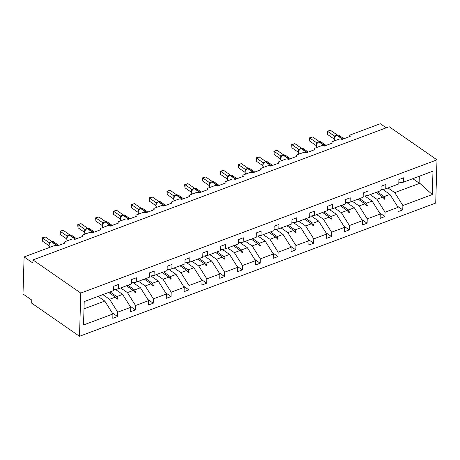 <?xml version="1.0" encoding="UTF-8"?>
<svg xmlns="http://www.w3.org/2000/svg" width="460" height="460" viewBox="0 0 460 460"><rect width="100%" height="100%" fill="white"/><g stroke="black" fill="none" stroke-linecap="round" stroke-linejoin="round"><path stroke-width="0.69" d="M79.499 336.283L31.682 303.151L31.774 300.064L23 293.986L24.098 256.945L32.873 263.022L32.965 259.94L80.782 293.072L79.499 336.283L435.718 203.055L437 159.844L80.782 293.072M24.098 256.945L53.803 245.835A2.162 1.115 -178.3 0 1 56.833 246.106L65.061 243.029A2.162 1.115 1.7 0 1 64.613 242.328A2.162 1.115 1.7 0 1 65.458 241.477L71.628 239.171A2.162 1.115 -178.3 0 1 74.652 239.441L82.88 236.365A2.162 1.115 1.7 0 1 82.432 235.658A2.162 1.115 1.7 0 1 83.277 234.813L89.447 232.507A2.162 1.115 -178.3 0 1 92.477 232.777L100.705 229.701A2.162 1.115 1.7 0 1 100.257 228.994A2.162 1.115 1.7 0 1 101.102 228.148L107.272 225.837A2.162 1.115 -178.3 0 1 110.302 226.113L118.525 223.037A2.162 1.115 1.7 0 1 118.076 222.329A2.162 1.115 1.7 0 1 118.921 221.478L125.091 219.173A2.162 1.115 -178.3 0 1 128.121 219.443L136.35 216.367A2.162 1.115 1.7 0 1 135.901 215.665A2.162 1.115 1.7 0 1 136.746 214.814L142.916 212.508A2.162 1.115 -178.3 0 1 145.946 212.779L154.169 209.702A2.162 1.115 1.7 0 1 153.72 208.995A2.162 1.115 1.7 0 1 154.566 208.15L160.736 205.844A2.162 1.115 -178.3 0 1 163.766 206.114L171.994 203.038A2.162 1.115 1.7 0 1 171.545 202.331A2.162 1.115 1.7 0 1 172.391 201.486L178.56 199.18A2.162 1.115 -178.3 0 1 181.591 199.45L189.813 196.374A2.162 1.115 1.7 0 1 189.365 195.667A2.162 1.115 1.7 0 1 190.21 194.821L196.38 192.51A2.162 1.115 -178.3 0 1 199.41 192.78L207.638 189.704A2.162 1.115 1.7 0 1 207.19 189.002A2.162 1.115 1.7 0 1 208.035 188.151L214.205 185.846A2.162 1.115 -178.3 0 1 217.235 186.116L225.457 183.04A2.162 1.115 1.7 0 1 225.015 182.338A2.162 1.115 1.7 0 1 225.854 181.487L232.024 179.181A2.162 1.115 -178.3 0 1 235.054 179.452L243.282 176.375A2.162 1.115 1.7 0 1 242.834 175.668A2.162 1.115 1.7 0 1 243.679 174.823L249.849 172.517A2.162 1.115 -178.3 0 1 252.879 172.787L261.102 169.711A2.162 1.115 1.7 0 1 260.659 169.004A2.162 1.115 1.7 0 1 261.498 168.159L267.668 165.847A2.162 1.115 -178.3 0 1 270.698 166.117L278.927 163.041A2.162 1.115 1.7 0 1 278.478 162.34A2.162 1.115 1.7 0 1 279.323 161.489L285.493 159.183A2.162 1.115 -178.3 0 1 288.523 159.453L296.746 156.377A2.162 1.115 1.7 0 1 296.303 155.675A2.162 1.115 1.7 0 1 297.143 154.824L303.312 152.519A2.162 1.115 -178.3 0 1 306.343 152.789L314.571 149.713A2.162 1.115 1.7 0 1 314.122 149.005A2.162 1.115 1.7 0 1 314.968 148.16L321.137 145.854A2.162 1.115 -178.3 0 1 324.168 146.125L332.39 143.048A2.162 1.115 1.7 0 1 331.947 142.341A2.162 1.115 1.7 0 1 332.793 141.496L338.957 139.184A2.162 1.115 -178.3 0 1 341.987 139.46L350.215 136.379A2.162 1.115 1.7 0 1 349.767 135.677L349.744 136.557M382.576 189.313L389.959 194.425L384.146 196.598L377.407 191.929M397.325 206.132L402.753 209.892L397.952 211.686L398.084 207.333L389.959 194.425M398.808 182.896L403.575 182.143L403.702 177.79L398.906 179.584L398.774 183.937L385.75 188.807L380.983 189.566M364.751 195.977L372.134 201.095L366.327 203.268L359.582 198.593M379.506 212.796L384.928 216.556L380.132 218.35L380.259 213.998L372.134 201.095M385.75 188.807L385.882 184.454L381.081 186.248L380.955 190.601L367.931 195.471L363.164 196.23M346.932 202.641L354.315 207.759L348.502 209.933L341.763 205.258M361.681 219.46L367.109 223.221L362.308 225.015L362.44 220.662L354.315 207.759M367.931 195.471L368.058 191.118L363.262 192.918L363.13 197.265L350.106 202.141L345.339 202.894M329.107 209.306L336.49 214.423L330.683 216.597L323.938 211.928M343.861 226.13L349.284 229.885L344.488 231.679L344.615 227.332L336.49 214.423M350.106 202.141L350.238 197.788L345.437 199.583L345.31 203.935L332.287 208.805L327.52 209.559M311.288 215.976L318.671 221.087L312.858 223.261L306.118 218.592M326.036 232.794L331.464 236.555L326.663 238.349L326.796 233.996L318.671 221.087M332.287 208.805L332.413 204.453L327.618 206.247L327.485 210.599L314.462 215.47L309.695 216.223M293.463 222.64L300.846 227.757L295.038 229.931L288.293 225.256M308.211 239.459L313.639 243.219L308.844 245.013L308.971 240.66L300.846 227.757M314.462 215.47L314.594 211.117L309.793 212.911L309.666 217.264L296.642 222.134L291.876 222.893M275.643 229.304L283.026 234.422L277.213 236.595L270.474 231.92M290.392 246.123L295.82 249.883L291.019 251.677L291.151 247.325L283.026 234.422M296.642 222.134L296.769 217.781L291.973 219.581L291.841 223.928L278.817 228.804L274.051 229.557M257.818 235.968L265.202 241.086L259.394 243.259L252.649 238.59M272.567 252.787L277.995 256.548L273.2 258.342L273.326 253.989L265.202 241.086M278.817 228.804L278.95 224.451L274.148 226.245L274.022 230.598L260.998 235.468L256.231 236.221M239.999 242.638L247.382 247.75L241.569 249.924L234.83 245.255M254.748 259.457L260.176 263.212L255.375 265.012L255.501 260.659L247.382 247.75M260.998 235.468L261.125 231.115L256.329 232.909L256.197 237.262L243.173 242.132L238.406 242.886M222.174 249.303L229.557 254.42L223.75 256.594L217.005 251.919M236.923 266.121L242.351 269.882L237.555 271.676L237.682 267.323L229.557 254.42M243.173 242.132L243.305 237.78L238.504 239.574L238.378 243.927L225.354 248.797L220.587 249.556M204.349 255.967L211.738 261.084L205.925 263.258L199.186 258.583M219.104 272.786L224.526 276.546L219.73 278.34L219.857 273.987L211.738 261.084M225.354 248.797L225.48 244.444L220.685 246.238L220.553 250.591L207.529 255.461L202.762 256.22M186.53 262.631L193.913 267.749L188.105 269.922L181.361 265.253M201.279 279.45L206.707 283.21L201.905 285.005L202.038 280.652L193.913 267.749M207.529 255.461L207.661 251.114L202.86 252.908L202.733 257.261L189.71 262.131L184.943 262.884M168.705 269.301L176.094 274.413L170.28 276.586L163.541 271.917M183.459 286.12L188.882 289.875L184.086 291.669L184.213 287.322L176.094 274.413M189.71 262.131L189.836 257.778L185.041 259.572L184.908 263.925L171.885 268.795L167.118 269.548M150.886 275.965L158.269 281.077L152.461 283.251L145.716 278.582M165.634 292.784L171.062 296.545L166.261 298.339L166.393 293.986L158.269 281.077M171.885 268.795L172.017 264.442L167.216 266.236L167.089 270.589L154.065 275.459L149.293 276.218M133.061 282.63L140.449 287.747L134.636 289.921L127.897 285.246M147.815 299.448L153.237 303.209L148.442 305.003L148.568 300.65L140.449 287.747M154.065 275.459L154.192 271.107L149.396 272.901L149.264 277.253L136.24 282.124L131.474 282.883M115.241 289.294L122.624 294.411L116.811 296.585L110.072 291.916M129.99 306.113L135.418 309.873L130.617 311.667L130.749 307.315L122.624 294.411M136.24 282.124L136.373 277.777L131.571 279.571L131.445 283.918L118.421 288.794L118.548 284.441L113.752 286.235L113.62 290.588L84.215 301.582L83.519 324.978L112.924 313.984L104.799 301.076L83.996 308.855M98.06 296.407L104.799 301.076M112.924 313.984L112.798 318.332L117.593 316.537L117.725 312.185L109.601 299.282L115.414 297.108L117.231 299.19L117.806 298.977L116.811 296.585M386.228 127.817L380.316 123.717L350.612 134.826A2.162 1.115 1.7 0 0 349.767 135.677M403.575 182.143L432.981 171.143L432.285 194.54L402.879 205.539L402.753 209.892M402.879 205.539L394.755 192.631L388.016 187.962M398.084 207.333L385.06 212.204L384.928 216.556M385.06 212.204L376.935 199.301L370.191 194.626M380.259 213.998L367.235 218.868L367.109 223.221M367.235 218.868L359.11 205.965L352.372 201.29M362.44 220.662L349.416 225.532L349.284 229.885M349.416 225.532L341.291 212.629L334.546 207.96M344.615 227.332L331.591 232.202L331.464 236.555M331.591 232.202L323.466 219.293L316.727 214.624M326.796 233.996L313.772 238.867L313.639 243.219M313.772 238.867L305.647 225.963L298.902 221.289M308.971 240.66L295.947 245.531L295.82 249.883M295.947 245.531L287.822 232.628L281.083 227.953M291.151 247.325L278.127 252.195L277.995 256.548M278.127 252.195L270.003 239.292L263.258 234.623M273.326 253.989L260.302 258.865L260.176 263.212M260.302 258.865L252.178 245.956L245.439 241.287M255.501 260.659L242.477 265.529L242.351 269.882M242.477 265.529L234.358 252.62L227.614 247.952M237.682 267.323L224.658 272.193L224.526 276.546M224.658 272.193L216.533 259.29L209.794 254.616M219.857 273.987L206.833 278.858L206.707 283.21M206.833 278.858L198.714 265.955L191.969 261.286M202.038 280.652L189.014 285.528L188.882 289.875M189.014 285.528L180.889 272.619L174.15 267.95M184.213 287.322L171.189 292.192L171.062 296.545M171.189 292.192L163.07 279.283L156.325 274.614M166.393 293.986L153.37 298.856L153.237 303.209M153.37 298.856L145.245 285.953L138.506 281.279M148.568 300.65L135.545 305.52L135.418 309.873M135.545 305.52L127.426 292.617L120.681 287.943M130.749 307.315L117.725 312.185M376.004 192.452L382.743 197.127L376.935 199.301M382.743 197.127L384.566 199.203L385.141 198.99L384.146 196.598M358.179 199.123L364.924 203.791L359.11 205.965M364.924 203.791L366.747 205.867L367.316 205.654L366.327 203.268M340.36 205.787L347.099 210.456L341.291 212.629M347.099 210.456L348.921 212.537L349.497 212.324L348.502 209.933M322.535 212.451L329.279 217.12L323.466 219.293M329.279 217.12L331.102 219.202L331.671 218.989L330.683 216.597M304.716 219.115L311.454 223.79L305.647 225.963M311.454 223.79L313.277 225.866L313.852 225.653L312.858 223.261M286.89 225.779L293.635 230.454L287.822 232.628M293.635 230.454L295.458 232.53L296.027 232.317L295.038 229.931M269.071 232.449L275.81 237.118L270.003 239.292M275.81 237.118L277.633 239.2L278.208 238.981L277.213 236.595M251.246 239.114L257.991 243.783L252.178 245.956M257.991 243.783L259.814 245.864L260.383 245.651L259.394 243.259M233.427 245.778L240.166 250.453L234.358 252.62M240.166 250.453L241.989 252.528L242.558 252.316L241.569 249.924M215.602 252.442L222.347 257.117L216.533 259.29M222.347 257.117L224.169 259.193L224.739 258.98L223.75 256.594M197.783 259.112L204.522 263.781L198.714 265.955M204.522 263.781L206.344 265.863L206.914 265.644L205.925 263.258M179.958 265.776L186.702 270.445L180.889 272.619M186.702 270.445L188.525 272.527L189.094 272.314L188.105 269.922M162.138 272.441L168.877 277.11L163.07 279.283M168.877 277.11L170.7 279.191L171.269 278.978L170.28 276.586M144.313 279.105L151.058 283.78L145.245 285.953M151.058 283.78L152.881 285.855L153.45 285.643L152.461 283.251M126.494 285.775L133.233 290.444L127.426 292.617M133.233 290.444L135.056 292.525L135.625 292.307L134.636 289.921M108.669 292.439L115.414 297.108M102.856 294.613L109.601 299.282M113.649 289.547L118.421 288.794M112.171 312.783L117.593 316.537M432.285 194.54L419.779 183.275L394.755 192.631M419.779 183.275L419.112 183.057L419.313 176.255M412.804 178.687L419.112 183.057M437 159.844L389.183 126.713L32.965 259.94M115.874 297.637L117.806 298.977M133.693 290.973L135.625 292.307M151.518 284.303L153.45 285.643M169.337 277.639L171.269 278.978M187.162 270.974L189.094 272.314M204.982 264.31L206.914 265.644M222.807 257.64L224.739 258.98M240.632 250.976L242.558 252.316M258.451 244.312L260.383 245.651M276.276 237.647L278.208 238.981M294.095 230.977L296.027 232.317M311.92 224.313L313.852 225.653M329.74 217.649L331.671 218.989M347.565 210.985L349.497 212.324M365.384 204.32L367.316 205.654M383.209 197.65L385.141 198.99M48.961 244.835L49.151 242.644L42.492 238.033L45.344 236.963L52.003 241.575M42.4 241.115L42.142 239.079L42.182 237.849L42.492 238.033L42.4 241.115L48.95 245.657M49.151 242.644L52.043 241.603M51.681 241.69L53.642 241.856A3.099 2.081 124.7 0 0 51.951 241.747A0.719 0.385 -110.5 0 0 51.681 241.69L51.342 241.816A0.719 0.385 69.5 0 0 51.204 241.948L49.283 243.834L49.829 243.167L49.185 242.673M42.182 237.849L45.344 236.963M66.78 238.171L66.97 235.98L60.312 231.363L63.169 230.299L69.828 234.91M60.22 234.45L60.001 231.179L60.312 231.363L60.22 234.45L66.769 238.987M66.97 235.98L69.868 234.939M69.506 235.025L71.461 235.186A3.099 2.081 124.7 0 0 69.776 235.083A0.719 0.385 -110.5 0 0 69.506 235.025L69.161 235.152A0.719 0.385 69.5 0 0 69.029 235.284L67.102 237.17L67.654 236.498L67.01 236.009M60.001 231.179L63.169 230.299M84.605 231.506L84.795 229.31L78.137 224.698L80.989 223.629L87.647 228.246M78.045 227.786L77.786 225.751L77.826 224.514L78.137 224.698L78.045 227.786L84.594 232.323M84.795 229.31L87.688 228.269M87.325 228.355L89.286 228.522A3.099 2.081 124.7 0 0 87.596 228.413A0.719 0.385 -110.5 0 0 87.325 228.355L86.986 228.488A0.719 0.385 69.5 0 0 86.848 228.62L84.927 230.5L85.479 229.833L84.83 229.339M77.826 224.514L80.989 223.629M102.43 224.842L102.614 222.646L95.956 218.034L98.814 216.965L105.472 221.576M95.864 221.122L95.645 217.85L95.956 218.034L95.864 221.122L102.413 225.659M102.614 222.646L105.512 221.605M105.15 221.691L107.105 221.858A3.099 2.081 124.7 0 0 105.42 221.749A0.719 0.385 -110.5 0 0 105.15 221.691L104.805 221.823A0.719 0.385 69.5 0 0 104.673 221.95L102.747 223.836L103.299 223.169L102.655 222.674M95.645 217.85L98.814 216.965M120.25 218.172L120.439 215.981L113.781 211.37L116.633 210.3L123.291 214.912M113.689 214.452L113.43 212.416L113.47 211.186L113.781 211.37L113.689 214.452L120.238 218.994M120.439 215.981L123.332 214.941M122.969 215.027L124.93 215.194A3.099 2.081 124.7 0 0 123.24 215.084A0.719 0.385 -110.5 0 0 122.969 215.027L122.63 215.153A0.719 0.385 69.5 0 0 122.492 215.286L120.572 217.172L121.124 216.505L120.474 216.01M113.47 211.186L116.633 210.3M117.771 288.892L115.753 289.65M135.596 282.227L133.572 282.986M153.416 275.563L151.398 276.316M171.241 268.899L169.217 269.652M138.075 211.508L138.253 209.334L131.6 204.7L134.458 203.636L141.116 208.248M131.508 207.788L131.29 204.516L131.6 204.7L131.508 207.788L138.057 212.324M138.529 210.22A1.587 1.098 16.8 0 0 138.253 209.334L141.157 208.276M140.794 208.363L142.749 208.529A3.099 2.081 124.7 0 0 141.065 208.42A0.719 0.385 -110.5 0 0 140.794 208.363L140.449 208.489A0.719 0.385 69.5 0 0 140.317 208.621L138.391 210.507L138.943 209.84L138.299 209.346M131.29 204.516L134.458 203.636M189.06 262.234L187.042 262.988M155.894 204.844L156.078 202.67L149.425 198.036L152.277 196.966L158.936 201.583M149.333 201.123L149.074 199.088L149.115 197.852L149.425 198.036L149.333 201.123L155.882 205.66M164.686 205.769L158.89 201.756A0.719 0.385 -110.5 0 0 158.614 201.698L160.574 201.859A3.099 2.081 124.7 0 0 158.89 201.756L158.545 201.882A3.099 2.081 124.7 0 0 156.009 205.453A3.099 2.081 124.7 0 0 156.699 207.08C155.796 207.017 155.681 205.838 156.354 203.544A1.587 1.098 16.8 0 0 156.078 202.67L158.976 201.606M158.614 201.698L158.274 201.825A0.719 0.385 69.5 0 0 158.142 201.957L156.216 203.837L156.768 203.17L156.118 202.676M149.115 197.852L152.277 196.966M206.885 255.564L204.861 256.323M173.719 198.179L173.903 195.983L167.244 191.371L170.102 190.302L176.761 194.919M167.152 194.459L166.934 191.187L167.244 191.371L167.152 194.459L173.702 198.996M173.903 195.983L176.801 194.942M176.439 195.028L178.394 195.195A3.099 2.081 124.7 0 0 176.709 195.086A0.719 0.385 -110.5 0 0 176.439 195.028L176.094 195.161A0.719 0.385 69.5 0 0 175.961 195.287L174.035 197.173L174.587 196.506L173.943 196.012M166.934 191.187L170.102 190.302M224.704 248.9L222.686 249.653M191.538 191.515L191.728 189.319L185.07 184.707L187.921 183.638L194.586 188.249M184.977 187.795L184.719 185.754L184.759 184.523L185.07 184.707L184.977 187.795L191.527 192.332M191.728 189.319L194.626 188.278M194.258 188.364L196.219 188.531A3.099 2.081 124.7 0 0 194.534 188.422A0.719 0.385 -110.5 0 0 194.258 188.364L193.919 188.491A0.719 0.385 69.5 0 0 193.786 188.623L191.86 190.509L192.412 189.842L191.762 189.347M184.759 184.523L187.921 183.638M242.529 242.236L240.505 242.989M209.363 184.845L209.547 182.655L202.889 178.043L205.746 176.973L212.405 181.585M202.797 181.125L202.578 177.853L202.889 178.043L202.797 181.125L209.346 185.667M209.547 182.655L212.445 181.614M212.083 181.7L214.038 181.867A3.099 2.081 124.7 0 0 212.353 181.757A0.719 0.385 -110.5 0 0 212.083 181.7L211.738 181.827A0.719 0.385 69.5 0 0 211.606 181.959L209.679 183.845L210.231 183.178L209.587 182.683M202.578 177.853L205.746 176.973M260.348 235.572L258.33 236.325M227.183 178.181L227.372 175.99L220.714 171.373L223.571 170.309L230.23 174.921M220.622 174.461L220.363 172.425L220.403 171.189L220.714 171.373L220.622 174.461L227.171 178.998M227.372 175.99L230.27 174.949M229.908 175.036L231.863 175.197A3.099 2.081 124.7 0 0 230.178 175.093A0.719 0.385 -110.5 0 0 229.908 175.036L229.563 175.162A0.719 0.385 69.5 0 0 229.431 175.294L227.505 177.175L228.056 176.508L227.412 176.013M220.403 171.189L223.571 170.309M278.173 228.902L276.155 229.661M245.007 171.517L245.191 169.32L238.533 164.709L241.391 163.639L248.049 168.256M238.441 167.796L238.222 164.525L238.533 164.709L238.441 167.796L244.996 172.333M245.191 169.32L248.089 168.28M247.727 168.366L249.682 168.532A3.099 2.081 124.7 0 0 247.997 168.423A0.719 0.385 -110.5 0 0 247.727 168.366L247.382 168.498A0.719 0.385 69.5 0 0 247.25 168.63L245.324 170.511L245.876 169.843L245.232 169.349M238.222 164.525L241.391 163.639M295.993 222.237L293.974 222.996M262.827 164.852L263.011 162.679L256.358 158.044L259.216 156.975L265.874 161.586M256.266 161.132L256.007 159.091L256.048 157.861L256.358 158.044L256.266 161.132L262.815 165.669M271.618 165.778L265.822 161.759A0.719 0.385 -110.5 0 0 265.552 161.702L267.507 161.868A3.099 2.081 124.7 0 0 265.822 161.759L265.477 161.886A3.099 2.081 124.7 0 0 262.942 165.462A3.099 2.081 124.7 0 0 263.632 167.089C262.729 167.026 262.614 165.841 263.287 163.547A1.587 1.098 16.8 0 0 263.011 162.679L265.914 161.615M265.552 161.702L265.207 161.828A0.719 0.385 69.5 0 0 265.075 161.96L263.149 163.846L263.701 163.179L263.057 162.685M256.048 157.861L259.216 156.975M313.818 215.573L311.799 216.327M280.652 158.183L280.836 155.992L274.177 151.38L277.035 150.311L283.693 154.922M274.085 154.462L273.867 151.196L274.177 151.38L274.085 154.462L280.64 159.005M280.836 155.992L283.734 154.951M283.371 155.037L285.327 155.204A3.099 2.081 124.7 0 0 283.642 155.095A0.719 0.385 -110.5 0 0 283.371 155.037L283.026 155.164A0.719 0.385 69.5 0 0 282.894 155.296L280.968 157.182L281.52 156.515L280.876 156.02M273.867 151.196L277.035 150.311M331.637 208.909L329.619 209.662M298.471 151.518L298.661 149.327L292.002 144.71L294.86 143.646L301.518 148.258M291.91 147.798L291.692 144.526L292.002 144.71L291.91 147.798L298.459 152.335M298.661 149.327L301.559 148.287M301.197 148.373L303.151 148.534A3.099 2.081 124.7 0 0 301.467 148.43A0.719 0.385 -110.5 0 0 301.197 148.373L300.851 148.499A0.719 0.385 69.5 0 0 300.719 148.632L298.793 150.518L299.345 149.845L298.701 149.356M291.692 144.526L294.86 143.646M349.462 202.239L347.444 202.998M316.296 144.854L316.48 142.657L309.822 138.046L312.679 136.976L319.338 141.594M309.735 141.134L309.511 137.862L309.822 138.046L309.735 141.134L316.284 145.671M316.48 142.657L319.378 141.617M319.016 141.703L320.971 141.87A3.099 2.081 124.7 0 0 319.286 141.76A0.719 0.385 -110.5 0 0 319.016 141.703L318.676 141.835A0.719 0.385 69.5 0 0 318.538 141.968L316.618 143.848L317.164 143.181L316.52 142.686M309.511 137.862L312.679 136.976M367.281 195.575L365.263 196.334M334.115 138.19L334.305 135.993L327.647 131.382L330.504 130.312L337.163 134.924M327.554 134.47L327.336 131.198L327.647 131.382L327.554 134.47L334.104 139.006M334.305 135.993L337.203 134.952M336.841 135.039L338.796 135.205A3.099 2.081 124.7 0 0 337.111 135.096A0.719 0.385 -110.5 0 0 336.841 135.039L336.496 135.165A0.719 0.385 69.5 0 0 336.363 135.297L334.437 137.184L334.989 136.516L334.345 136.022M327.336 131.198L330.504 130.312M385.106 188.91L383.088 189.664M57.753 245.766L51.951 241.747L51.612 241.874A3.099 2.081 124.7 0 0 49.076 245.45A3.099 2.081 124.7 0 0 49.766 247.077L50.019 247.25M50.1 242.644L51.342 241.816A0.719 0.385 69.5 0 1 51.612 241.874L57.408 245.893M49.766 247.077C48.864 247.008 48.748 245.83 49.421 243.535L49.427 243.53A1.587 1.098 16.8 0 0 49.139 242.667M75.572 239.096L69.776 235.083L69.431 235.209A3.099 2.081 124.7 0 0 66.895 238.78A3.099 2.081 124.7 0 0 67.591 240.407L67.844 240.586M67.919 235.98L69.161 235.152A0.719 0.385 69.5 0 1 69.431 235.209L75.233 239.229M67.591 240.407C66.683 240.344 66.568 239.165 67.246 236.871L67.246 236.86A1.587 1.098 16.8 0 0 66.964 235.997M93.397 232.432L87.596 228.413L87.256 228.545A3.099 2.081 124.7 0 0 84.721 232.116A3.099 2.081 124.7 0 0 85.41 233.743L85.663 233.921M85.744 229.31L86.986 228.488A0.719 0.385 69.5 0 1 87.256 228.545L93.052 232.559M85.06 230.218A1.587 1.098 16.8 0 0 84.79 229.333M111.216 225.768L105.42 221.749L105.075 221.881A3.099 2.081 124.7 0 0 102.54 225.452A3.099 2.081 124.7 0 0 103.235 227.079L103.488 227.251M103.563 222.646L104.805 221.823A0.719 0.385 69.5 0 1 105.075 221.881L110.877 225.894M102.885 223.548A1.587 1.098 16.8 0 0 102.609 222.669M129.041 219.104L123.24 215.084L122.9 215.211A3.099 2.081 124.7 0 0 120.365 218.787A3.099 2.081 124.7 0 0 121.055 220.415L121.308 220.587M121.388 215.981L122.63 215.153A0.719 0.385 69.5 0 1 122.9 215.211L128.696 219.23M120.704 216.884A1.587 1.098 16.8 0 0 120.434 216.005M146.861 212.434L141.065 208.42L140.72 208.547A3.099 2.081 124.7 0 0 138.19 212.117A3.099 2.081 124.7 0 0 138.88 213.75L139.133 213.923M139.207 209.317L140.449 208.489A0.719 0.385 69.5 0 1 140.72 208.547L146.521 212.566M157.032 202.647L158.274 201.825A0.719 0.385 69.5 0 1 158.545 201.882L164.341 205.896M182.505 199.105L176.709 195.086L176.364 195.218A3.099 2.081 124.7 0 0 173.834 198.789A3.099 2.081 124.7 0 0 174.524 200.416L174.777 200.594M174.852 195.983L176.094 195.161A0.719 0.385 69.5 0 1 176.364 195.218L182.166 199.232M174.524 200.416C173.615 200.353 173.5 199.174 174.179 196.874L174.179 196.868A1.587 1.098 16.8 0 0 173.897 196.006M200.33 192.441L194.534 188.422L194.189 188.548A3.099 2.081 124.7 0 0 191.653 192.125A3.099 2.081 124.7 0 0 192.343 193.752L192.596 193.924M192.677 189.319L193.919 188.491A0.719 0.385 69.5 0 1 194.189 188.548L199.985 192.567M192.343 193.752C191.44 193.689 191.325 192.504 191.998 190.21L192.004 190.204A1.587 1.098 16.8 0 0 191.722 189.342M218.149 185.771L212.353 181.757L212.008 181.884A3.099 2.081 124.7 0 0 209.478 185.46A3.099 2.081 124.7 0 0 210.168 187.088L210.421 187.26M210.496 182.655L211.738 181.827A0.719 0.385 69.5 0 1 212.008 181.884L217.81 185.903M209.817 183.557A1.587 1.098 16.8 0 0 209.541 182.672M235.974 179.107L230.178 175.093L229.833 175.22A3.099 2.081 124.7 0 0 227.297 178.79A3.099 2.081 124.7 0 0 227.987 180.418L228.24 180.596M228.321 175.99L229.563 175.162A0.719 0.385 69.5 0 1 229.833 175.22L235.629 179.233M227.637 176.893A1.587 1.098 16.8 0 0 227.367 176.007M253.793 172.442L247.997 168.423L247.658 168.555A3.099 2.081 124.7 0 0 245.122 172.126A3.099 2.081 124.7 0 0 245.812 173.754L246.065 173.932M246.14 169.32L247.382 168.498A0.719 0.385 69.5 0 1 247.658 168.555L253.454 172.569M245.812 173.754C244.904 173.69 244.789 172.511 245.467 170.211L245.467 170.217A1.587 1.098 16.8 0 0 245.186 169.343M263.965 162.656L265.207 161.828A0.719 0.385 69.5 0 1 265.477 161.886L271.273 165.905M289.438 159.108L283.642 155.095L283.302 155.221A3.099 2.081 124.7 0 0 280.767 158.798A3.099 2.081 124.7 0 0 281.457 160.425L281.71 160.597M281.784 155.992L283.026 155.164A0.719 0.385 69.5 0 1 283.302 155.221L289.098 159.24M281.457 160.425C280.548 160.356 280.433 159.177 281.112 156.883L281.117 156.877A1.587 1.098 16.8 0 0 280.83 156.015M307.263 152.444L301.467 148.43L301.122 148.557A3.099 2.081 124.7 0 0 298.586 152.128A3.099 2.081 124.7 0 0 299.282 153.755L299.529 153.933M299.609 149.327L300.851 148.499A0.719 0.385 69.5 0 1 301.122 148.557L306.918 152.576M298.925 150.23A1.587 1.098 16.8 0 0 298.655 149.345M325.088 145.78L319.286 141.76L318.947 141.893A3.099 2.081 124.7 0 0 316.411 145.463A3.099 2.081 124.7 0 0 317.101 147.091L317.354 147.269M317.429 142.657L318.676 141.835A0.719 0.385 69.5 0 1 318.947 141.893L324.743 145.906M316.75 143.566A1.587 1.098 16.8 0 0 316.474 142.68M342.907 139.115L337.111 135.096L336.766 135.223A3.099 2.081 124.7 0 0 334.23 138.799A3.099 2.081 124.7 0 0 334.926 140.426L335.179 140.599M335.254 135.993L336.496 135.165A0.719 0.385 69.5 0 1 336.766 135.223L342.562 139.242M334.57 136.896A1.587 1.098 16.8 0 0 334.299 136.016M64.613 242.328L64.584 243.208M82.432 235.658L82.409 236.543M100.257 228.994L100.228 229.879M118.076 222.329L118.053 223.209M135.901 215.665L135.873 216.545M153.72 208.995L153.697 209.881M171.545 202.331L171.517 203.216M189.365 195.667L189.342 196.546M207.19 189.002L207.161 189.882M225.015 182.338L224.986 183.218M242.834 175.668L242.805 176.554M260.659 169.004L260.63 169.884M278.478 162.34L278.455 163.219M296.303 155.675L296.274 156.555M314.122 149.005L314.099 149.891M331.947 142.341L331.919 143.221M53.642 241.856L58.742 245.393M71.461 235.186L76.567 238.728M89.286 228.522L94.392 232.058M85.065 230.207L85.071 230.195C84.393 232.501 84.508 233.68 85.41 233.743M107.105 221.858L112.211 225.394M102.89 223.537L102.89 223.531C102.212 225.837 102.327 227.016 103.235 227.079M124.93 215.194L130.036 218.73M120.71 216.873L120.715 216.867C120.037 219.167 120.152 220.351 121.055 220.415M142.749 208.529L147.855 212.066M138.535 210.203L138.535 210.208C137.856 212.503 137.971 213.681 138.88 213.75M160.574 201.859L165.68 205.396M178.394 195.195L183.5 198.731M196.219 188.531L201.325 192.067M214.038 181.867L219.144 185.403M209.823 183.546L209.829 183.54C209.145 185.84 209.26 187.019 210.168 187.088M231.863 175.197L236.969 178.739M227.642 176.881L227.648 176.87C226.97 179.176 227.085 180.355 227.987 180.418M249.682 168.532L254.788 172.069M267.507 161.868L272.613 165.405M285.327 155.204L290.433 158.74M303.151 148.534L308.257 152.076M298.931 150.219L298.937 150.207C298.258 152.513 298.373 153.692 299.282 153.755M320.971 141.87L326.077 145.406M316.756 143.554L316.762 143.543C316.077 145.849 316.192 147.027 317.101 147.091M338.796 135.205L343.902 138.742M334.581 136.879L334.575 136.885C333.902 139.184 334.017 140.363 334.926 140.426"/></g></svg>
